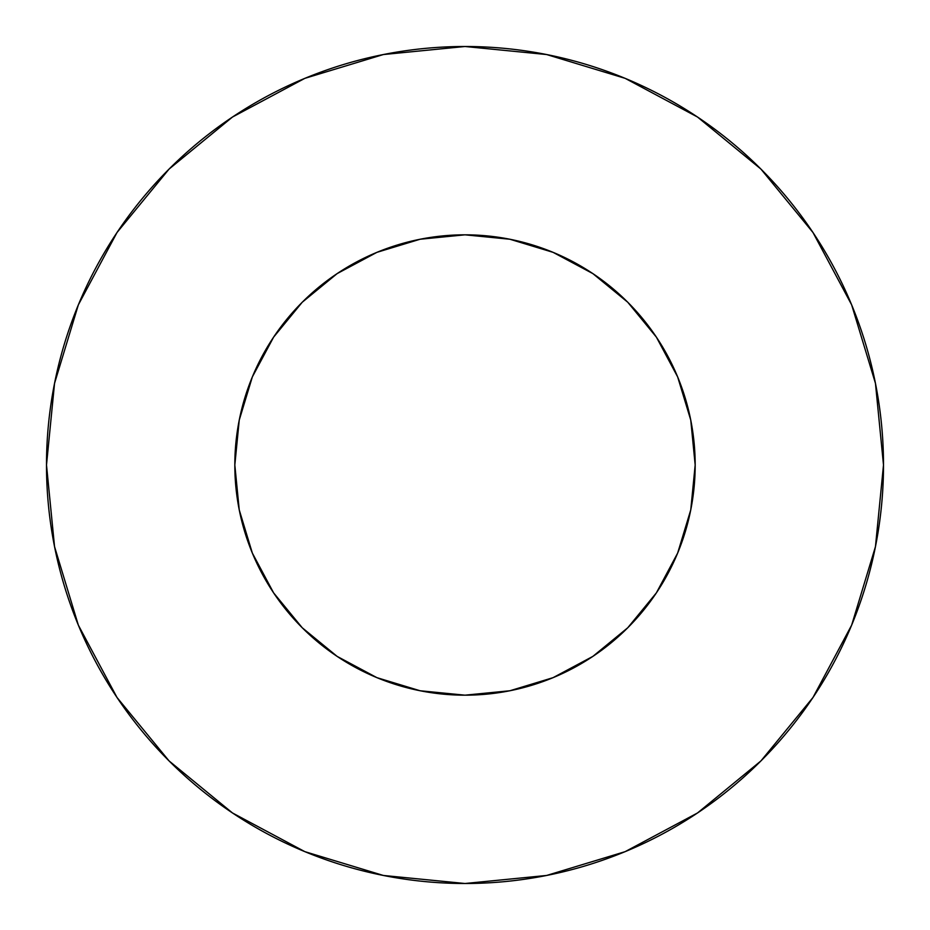 <?xml version="1.0" encoding="UTF-8"?>
<svg xmlns="http://www.w3.org/2000/svg" width="930" height="930" viewBox="0 0 930 930"><rect width="100%" height="100%" fill="white"/><g stroke="black" fill="none" stroke-linecap="round" stroke-linejoin="round"><path stroke-width="1.4" d="M234.825 465A230.175 230.175 0 0 1 465 234.825A230.175 230.175 0 0 1 695.175 465A230.175 230.175 0 0 1 465 695.175A230.175 230.175 0 0 1 234.825 465L239.243 509.907L252.344 553.083L273.618 592.875L302.238 627.762L337.125 656.382L376.917 677.656L420.093 690.758L465 695.175L509.907 690.758L553.083 677.656L592.875 656.382L627.762 627.762L656.382 592.875L677.656 553.083L690.758 509.907L695.175 465L690.758 420.093L677.656 376.917L656.382 337.125L627.762 302.238L592.875 273.618L553.083 252.344L509.907 239.243L465 234.825L420.093 239.243L376.917 252.344L337.125 273.618L302.238 302.238L273.618 337.125L252.344 376.917L239.243 420.093L234.825 465M883.5 465A418.5 418.5 0 0 0 465 46.5A418.5 418.5 0 0 0 46.5 465A418.5 418.5 0 0 1 465 46.5A418.5 418.5 0 0 1 883.5 465A418.5 418.5 0 0 1 465 883.5A418.5 418.5 0 0 1 46.5 465A418.5 418.5 0 0 0 465 883.5A418.5 418.5 0 0 0 883.5 465L875.456 383.358L851.648 304.842L812.971 232.488L760.926 169.074L697.512 117.029L625.158 78.353L546.642 54.545L465 46.5L383.358 54.545L304.842 78.353L232.488 117.029L169.074 169.074L117.029 232.488L78.353 304.842L54.545 383.358L46.5 465L54.545 546.642L78.353 625.158L117.029 697.512L169.074 760.926L232.488 812.971L304.842 851.648L383.358 875.456L465 883.5L546.642 875.456L625.158 851.648L697.512 812.971L760.926 760.926L812.971 697.512L851.648 625.158L875.456 546.642L883.5 465M812.971 232.488L760.926 169.074L697.616 117.11M232.488 117.029L169.074 169.074L117.11 232.384M117.029 697.512L169.074 760.926L232.384 812.89M697.512 812.971L760.926 760.926L812.89 697.616"/></g></svg>
